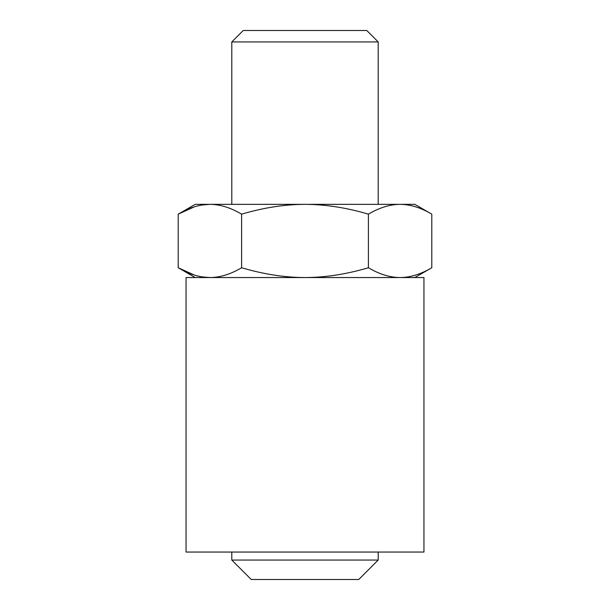 <?xml version="1.0" encoding="UTF-8"?>
<svg xmlns="http://www.w3.org/2000/svg" width="610" height="610" viewBox="0 0 610 610"><rect width="100%" height="100%" fill="white"/><g stroke="black" fill="none" stroke-linecap="round" stroke-linejoin="round"><path stroke-width="0.91" d="M186.05 277.55L186.05 552.05L423.95 552.05L423.95 277.55L186.05 277.55M378.2 560.056L358.756 579.5L251.244 579.5L231.8 560.056L378.2 560.056L378.2 552.05M231.8 204.35L231.8 41.938L378.2 41.938L378.2 204.35M194.27 206.874L178.212 214.156L195.2 204.35L414.8 204.35L431.788 214.156C420.839 207.674 410.271 204.403 400.091 204.35L400.091 204.35C389.912 204.403 379.344 207.674 368.394 214.156C346.495 207.674 325.366 204.403 305 204.35C284.641 204.403 263.512 207.674 241.606 214.156C230.656 207.674 220.096 204.403 209.909 204.35L202.146 204.983M194.27 275.026L178.212 267.744L178.212 214.156C189.169 207.674 199.729 204.403 209.909 204.35M195.2 277.55L178.212 267.744C189.169 274.225 199.729 277.497 209.909 277.55C220.096 277.497 230.656 274.225 241.606 267.744C263.512 274.225 284.641 277.497 305 277.55C325.366 277.497 346.495 274.225 368.394 267.744C379.344 274.225 389.912 277.497 400.091 277.55C410.271 277.497 420.839 274.225 431.788 267.744L431.788 214.156M368.394 267.744L368.394 214.156M209.909 277.55L202.146 276.917M241.606 267.744L241.606 214.156M231.8 41.938L243.237 30.5L366.762 30.5L378.2 41.938M231.8 560.056L231.8 552.05M414.8 277.55L431.788 267.744"/></g></svg>
